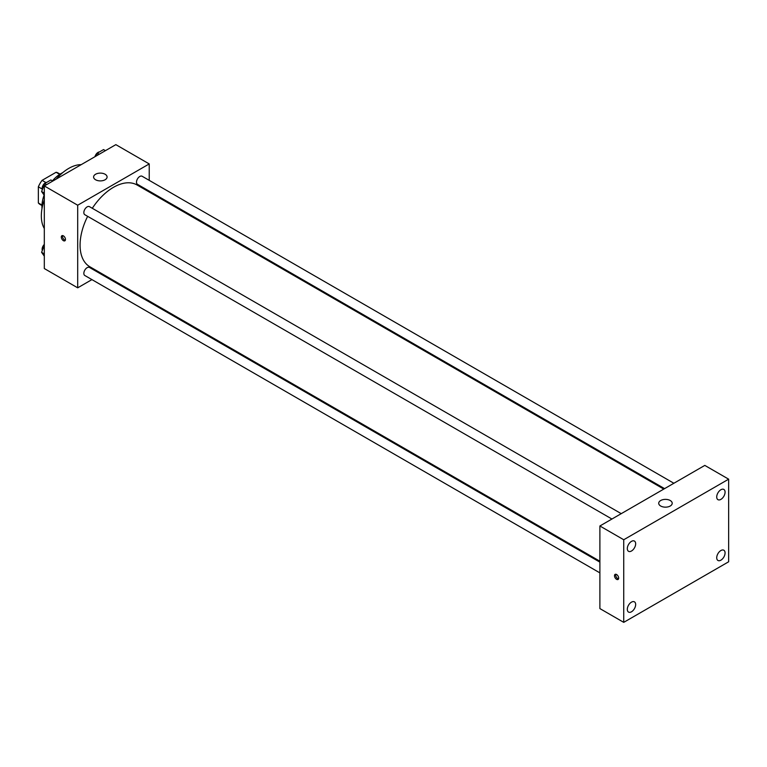 <?xml version="1.0" encoding="UTF-8"?>
<svg xmlns="http://www.w3.org/2000/svg" width="767" height="767" viewBox="0 0 767 767"><rect width="100%" height="100%" fill="white"/><g stroke="black" fill="none" stroke-linecap="round" stroke-linejoin="round"><path stroke-width="1.15" d="M45.886 182.546L42.08 180.35L56.077 172.278A18.111 10.46 120 0 1 58.139 173.016L60.066 174.128M41.974 205.067L38.35 202.977A18.111 10.46 120 0 0 40.018 204.396L41.945 205.508M38.35 202.977L38.35 186.822A18.111 10.46 120 0 1 42.08 180.35M42.156 189.018L38.35 186.822M59.701 174.368L56.077 172.278M42.003 208.528A26.979 15.58 -60 0 1 44.112 195.106M52.424 180.859A26.979 15.58 -60 0 1 62.712 172.661M44.313 228.528A38.781 22.387 -60 0 1 44.313 199.813M56.317 179.018A38.781 22.387 -60 0 1 81.187 164.665M91.925 279.61L77.697 287.826L44.313 268.546L44.313 185.95L115.846 144.647L149.229 163.927L149.229 180.36M102.021 273.781L101.234 274.231M87.639 216.342A47.209 27.257 120 0 0 80.075 245.143A47.209 27.257 120 0 0 89.854 266.763L599.89 561.223M663.791 489.087L137.063 184.991A47.209 27.257 120 0 0 92.299 208.279M149.229 191.108L149.229 192.009M77.697 287.826L77.697 205.22L149.229 163.927M673.886 483.268L142.116 176.247A4.65 2.684 120 0 0 138.53 177.493A4.65 2.684 120 0 0 136.497 182.182A4.65 2.684 120 0 0 137.456 184.31L664.577 488.637M599.89 562.134L89.461 267.434A4.65 2.684 120 0 0 85.875 268.69A4.65 2.684 120 0 0 83.843 273.368A4.65 2.684 120 0 0 84.811 275.497L599.89 572.882M611.922 519.029L84.811 214.702A4.65 2.684 -60 0 1 84.811 209.333A4.65 2.684 -60 0 1 89.461 206.649L621.232 513.66M77.697 205.22L44.313 185.95M95.578 179.756A6.74 3.893 180 0 1 93.603 177.004A6.74 3.893 180 0 1 100.343 173.112A6.74 3.893 180 0 1 107.092 177.004A6.74 3.893 180 0 1 102.931 180.6A6.74 3.893 180 0 1 95.578 179.756M65.473 239.467A2.953 1.707 60 0 1 64.859 240.819A2.953 1.707 60 0 1 61.916 239.112A2.953 1.707 60 0 1 61.916 235.709A2.953 1.707 60 0 1 64.188 236.495A2.953 1.707 60 0 1 65.473 239.467M65.339 240.253A2.953 1.707 60 0 1 63.115 238.422A2.953 1.707 60 0 1 62.645 235.584M599.89 608.586L599.89 525.98L704.806 465.406L728.65 479.174L728.65 561.78L623.734 622.353L599.89 608.586M623.734 622.353L623.734 539.747L599.89 525.98M618.662 578.126A2.953 1.707 60 0 1 618.058 579.478A2.953 1.707 60 0 1 615.105 577.772A2.953 1.707 60 0 1 615.105 574.368A2.953 1.707 60 0 1 617.377 575.154A2.953 1.707 60 0 1 618.662 578.126M623.734 539.747L728.65 479.174M670.233 506.019A6.74 3.893 180 0 1 662.88 506.862A6.74 3.893 180 0 1 658.719 503.267A6.74 3.893 180 0 1 665.459 499.375A6.74 3.893 180 0 1 672.208 503.267A6.74 3.893 180 0 1 670.233 506.019M720.903 489.73A5.906 3.413 120 0 0 716.723 496.968A5.906 3.413 120 0 0 717.95 499.672A5.906 3.413 120 0 0 723.856 496.259A5.906 3.413 120 0 0 723.856 489.442A5.906 3.413 120 0 0 720.903 489.73M631.481 541.358A5.906 3.413 120 0 0 627.31 548.587A5.906 3.413 120 0 0 628.528 551.291A5.906 3.413 120 0 0 634.434 547.887A5.906 3.413 120 0 0 634.434 541.061A5.906 3.413 120 0 0 631.481 541.358M631.481 602.153A5.906 3.413 120 0 0 627.31 609.381A5.906 3.413 120 0 0 628.528 612.085A5.906 3.413 120 0 0 634.434 608.682A5.906 3.413 120 0 0 634.434 601.855A5.906 3.413 120 0 0 631.481 602.153M720.903 550.524A5.906 3.413 120 0 0 716.723 557.762A5.906 3.413 120 0 0 717.95 560.466A5.906 3.413 120 0 0 723.856 557.053A5.906 3.413 120 0 0 723.856 550.236A5.906 3.413 120 0 0 720.903 550.524M618.528 578.903A2.953 1.707 60 0 1 616.304 577.081A2.953 1.707 60 0 1 615.834 574.243M44.313 195.393L41.6 191.539L44.697 183.553L50.89 179.977L52.77 181.06M44.313 193.102L41.6 191.539M46.576 184.636L44.697 183.553M46.806 182.335A4.65 2.684 120 0 0 42.118 188.481A4.65 2.684 120 0 0 42.319 189.679M96.258 155.96L97.342 153.16L103.535 149.584L105.424 150.668M99.231 154.244L97.342 153.16M99.451 151.943A4.65 2.684 120 0 0 94.955 156.708M44.313 256.188L41.6 252.333L44.313 245.335M44.313 253.896L41.6 252.333M44.313 244.424A4.65 2.684 120 0 0 42.118 249.275A4.65 2.684 120 0 0 42.319 250.473"/></g></svg>
